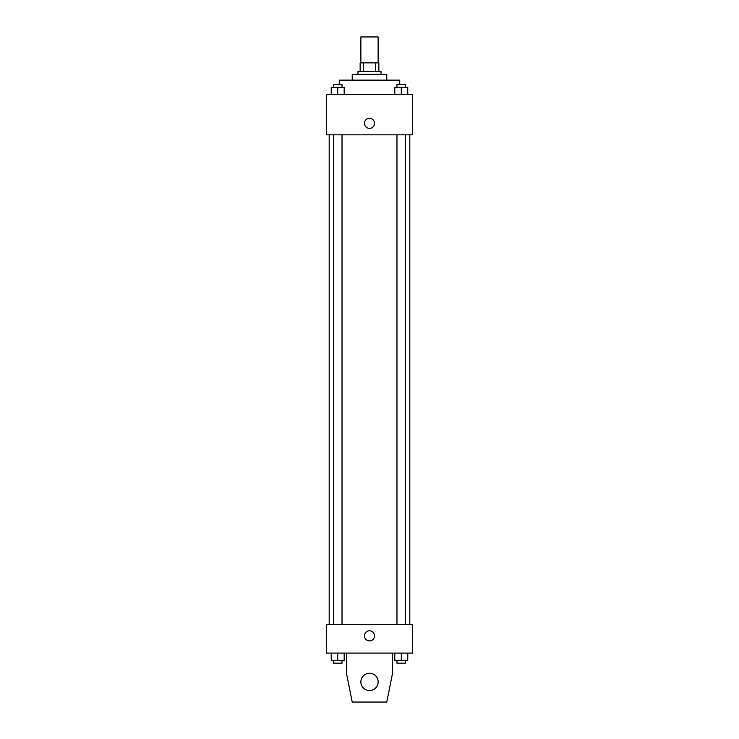 <?xml version="1.0" encoding="UTF-8"?>
<svg xmlns="http://www.w3.org/2000/svg" width="739" height="739" viewBox="0 0 739 739"><rect width="100%" height="100%" fill="white"/><g stroke="black" fill="none" stroke-linecap="round" stroke-linejoin="round"><path stroke-width="1.11" d="M378.137 62.861L378.137 36.95L360.863 36.95L360.863 62.861M363.44 71.498L363.44 62.861L360.142 62.861L360.142 71.498L360.142 62.861M363.44 62.861L378.858 62.861L378.858 71.498M375.56 71.498L375.56 62.861M357.981 74.38L357.981 71.498L381.019 71.498L381.019 74.38M352.226 80.135L352.226 74.38L386.774 74.38L386.774 80.135M339.266 84.458L339.266 80.135L399.734 80.135L399.734 84.458M326.315 94.537L412.685 94.537L412.685 134.84L326.315 134.84L326.315 94.537M369.5 128.364A5.034 5.034 0 0 1 365.14 120.808A5.034 5.034 0 0 1 373.86 120.808A5.034 5.034 0 0 1 369.5 128.364M326.315 624.307L412.685 624.307L412.685 653.1L326.315 653.1L326.315 624.307M364.466 635.826A5.034 5.034 0 0 1 372.022 631.466A5.034 5.034 0 0 1 372.022 640.196A5.034 5.034 0 0 1 364.466 635.826M392.538 653.1L392.538 673.257L386.774 702.05L352.226 702.05L346.462 673.257L346.462 653.1M360.863 681.894A8.637 8.637 0 0 1 373.823 674.411A8.637 8.637 0 0 1 373.823 689.376A8.637 8.637 0 0 1 360.863 681.894M394.811 94.537L394.811 87.341L407.762 87.341L407.762 94.537L407.762 87.341M401.286 94.537L401.286 87.341M405.609 87.341L405.609 84.458L396.972 84.458L396.972 87.341M331.238 94.537L331.238 87.341L344.189 87.341L344.189 94.537L344.189 87.341M337.714 94.537L337.714 87.341M342.028 87.341L342.028 84.458L333.391 84.458L333.391 87.341M394.811 653.1L394.811 660.306L407.762 660.306L407.762 653.1L407.762 660.306M401.286 660.306L401.286 653.1M405.609 660.306L405.609 663.179L396.972 663.179L396.972 660.306M331.238 653.1L331.238 660.306L344.189 660.306L344.189 653.1L344.189 660.306M337.714 660.306L337.714 653.1M342.028 660.306L342.028 663.179L333.391 663.179L333.391 660.306M409.812 624.307L409.812 134.84M329.188 624.307L329.188 134.84M396.972 134.84L396.972 624.307M405.609 134.84L405.609 624.307M342.028 624.307L342.028 134.84M333.391 624.307L333.391 134.84"/></g></svg>
